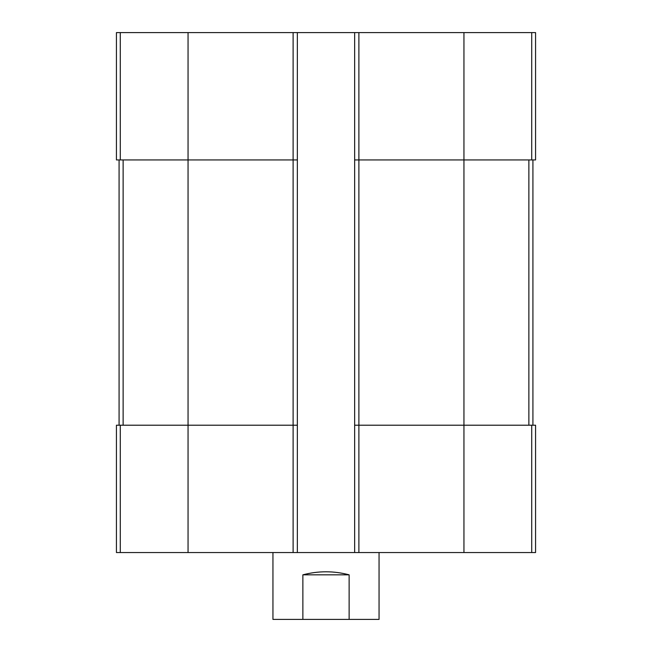 <?xml version="1.0" encoding="UTF-8"?>
<svg xmlns="http://www.w3.org/2000/svg" width="652" height="652" viewBox="0 0 652 652"><rect width="100%" height="100%" fill="white"/><g stroke="black" fill="none" stroke-linecap="round" stroke-linejoin="round"><path stroke-width="0.98" d="M358.893 32.6L358.893 159.936L354.647 159.936L354.647 32.6L535.569 32.6L535.569 159.936L463.947 159.936L463.947 552.546L116.431 552.546L116.431 425.218L120.286 425.218L120.286 552.546M531.714 425.218L531.714 552.546L535.569 552.546L535.569 425.218L358.893 425.218L358.893 159.936L463.947 159.936L463.947 32.6M354.647 32.6L297.353 32.6L297.353 159.936L293.107 159.936L293.107 552.546M297.353 32.6L116.431 32.6L116.431 159.936L293.107 159.936L293.107 32.6M531.714 552.546L463.947 552.546M358.893 552.546L358.893 425.218L354.647 425.218L354.647 552.546M354.647 159.936L354.647 425.218M297.353 159.936L297.353 552.546M297.353 425.218L120.286 425.218M119.08 159.936L119.08 425.218M532.92 159.936L532.92 425.218M272.943 552.546L272.943 619.4L379.056 619.4L379.056 552.546M302.87 619.4L302.87 574.836L349.13 574.836C333.71 570.777 318.29 570.777 302.87 574.836M349.13 619.4L349.13 574.836M531.714 32.6L531.714 159.936M188.053 32.6L188.053 552.546M120.286 32.6L120.286 159.936M123.13 159.936L123.13 425.218M528.87 159.936L528.87 425.218"/></g></svg>
